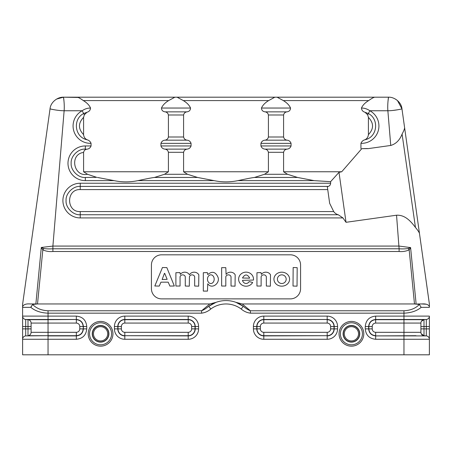 <?xml version="1.0" encoding="UTF-8"?>
<svg xmlns="http://www.w3.org/2000/svg" width="452" height="452" viewBox="0 0 452 452"><rect width="100%" height="100%" fill="white"/><g stroke="black" fill="none" stroke-linecap="round" stroke-linejoin="round"><path stroke-width="0.68" d="M22.617 304.202L50.036 108.864L52.438 109.424M22.6 304.264L22.651 303.727M429.4 304.196L419.473 233.435C419.106 232.209 417.761 230.209 415.45 227.441C409.309 219.186 403.783 214.875 396.545 215.208L346.023 222.305L342.921 217.92L80.241 217.92A17.34 17.34 0 0 1 62.901 200.575A17.34 17.34 0 0 1 80.241 183.235L330.644 183.235C330.468 184.958 329.661 186.021 328.214 186.41L327.344 186.812L329.666 203.349L333.712 211.57C334.926 213.248 336.441 214.304 338.254 214.745L80.241 214.745C73.235 215.378 65.444 207.587 66.077 200.575C65.444 193.569 73.235 185.778 80.241 186.41L80.241 189.586L327.734 189.586M375.657 332.316L375.657 335.695C371.544 335.26 369.273 332.988 368.838 328.881L368.838 326.508C369.273 322.395 371.544 320.123 375.657 319.688L403.964 319.688L403.964 332.316L375.657 332.316C373.567 332.113 372.42 330.966 372.216 328.881L372.216 326.508C372.42 324.417 373.567 323.27 375.657 323.067L420.908 323.067L420.908 332.316A3.39 3.39 0 0 0 424.004 335.695L426.292 335.898L426.292 328.881L429.383 328.881L429.383 326.508L429.383 354.809L403.964 354.809L403.964 339.271L375.657 339.271L375.657 335.898L426.292 335.898A3.39 3.39 0 0 1 429.383 339.271L415.993 339.271M415.993 319.688L426.292 319.491A3.39 3.39 180 0 0 429.383 316.112L429.383 326.508L426.292 326.508L426.292 319.491L375.657 319.491C371.425 319.937 369.086 322.276 368.64 326.508L368.64 328.881C369.086 333.113 371.425 335.452 375.657 335.898L415.993 335.695M429.383 304.196L429.383 307.354L421.162 307.354C416.829 310.959 411.094 312.897 403.964 313.163L250.402 313.163C246.956 312.711 243.888 311.326 241.204 309.01A25.425 25.425 0 0 0 210.796 309.01C208.112 311.326 205.044 312.711 201.603 313.163L48.042 313.163L48.042 316.112L76.343 316.112C82.654 316.728 86.123 320.191 86.739 326.508L83.36 326.508L83.36 328.881L83.162 326.508C82.756 322.366 80.484 320.095 76.343 319.688L76.343 323.067L48.042 323.067L48.042 332.316L76.343 332.316C78.433 332.113 79.58 330.966 79.784 328.881L79.784 326.508C79.58 324.417 78.433 323.27 76.343 323.067M22.617 354.809L22.617 339.271L22.617 354.809L403.964 354.809M22.6 304.19L22.617 339.271L48.042 339.271L48.042 354.809M36.007 319.688L27.996 319.688A3.39 3.39 -81.8 0 1 31.092 323.067L31.092 332.316A3.39 3.39 0 0 1 30.538 334.175M423.597 319.75A3.39 3.39 0 0 0 421.524 321.118M422.01 334.819A3.39 3.39 -0 0 1 421.631 334.407A3.39 3.39 0 0 0 422.01 334.819M191.06 145.951C190.365 147.855 189.038 148.911 187.077 149.126C185.258 149.341 184.088 150.397 183.585 152.301L183.585 171.766L187.512 174.28L197.564 177.455L214.112 180.63L137.894 180.63C142.561 179.698 150.154 177.952 154.443 177.455L164.494 174.28L168.415 171.766L168.415 152.301C167.918 150.403 166.754 149.346 164.923 149.126C162.957 148.9 161.63 147.838 160.946 145.951L191.06 145.951L191.06 143.346L160.946 143.346C161.641 141.442 162.963 140.38 164.923 140.165C166.748 139.95 167.912 138.894 168.415 136.996L168.415 114.989C167.952 113.153 166.844 112.107 165.099 111.853C162.788 111.531 161.579 110.26 161.471 108.039L190.535 108.039C189.332 105.231 186.925 102.745 183.309 100.581L183.297 100.57M274.844 97.191L268.686 100.581L183.314 100.581L177.099 97.191L176.003 97.191L277.155 97.191M177.156 97.191L174.901 97.191L168.692 100.581C165.127 102.7 162.72 105.186 161.471 108.039M86.569 139.532L87.095 139.77C74.444 137.278 72.625 118.921 83.676 113.542L82.162 110.751C84.756 108.926 87.547 108.022 90.536 108.039C90.349 110.209 89.168 111.616 86.987 112.265L84.343 114.78L83.592 117.384L83.592 134.623C83.829 136.854 84.829 138.487 86.581 139.504M351.419 326.677A7.119 7.119 0 0 0 345.255 337.35A7.119 7.119 0 0 0 357.583 337.35A7.119 7.119 0 0 0 351.419 326.677M351.419 325.66A8.136 8.136 0 0 0 344.373 337.859A8.136 8.136 0 0 0 358.464 337.859A8.136 8.136 0 0 0 351.419 325.66M351.419 322.779A11.017 11.017 0 0 0 341.881 339.299A11.017 11.017 0 0 0 360.962 339.299A11.017 11.017 0 0 0 351.419 322.779A11.017 11.017 0 0 0 341.881 339.299A11.017 11.017 0 0 0 360.962 339.299A11.017 11.017 0 0 0 351.419 322.779M100.581 326.677A7.119 7.119 0 0 0 94.417 337.35A7.119 7.119 0 0 0 106.745 337.35A7.119 7.119 0 0 0 100.581 326.677M100.581 325.66A8.136 8.136 0 0 0 93.536 337.859A8.136 8.136 0 0 0 107.627 337.859A8.136 8.136 0 0 0 100.581 325.66M100.581 322.779A11.017 11.017 0 0 1 110.118 339.299A11.017 11.017 0 0 1 91.038 339.299A11.017 11.017 0 0 1 100.581 322.779A11.017 11.017 0 0 1 110.118 339.299A11.017 11.017 0 0 1 91.038 339.299A11.017 11.017 0 0 1 100.581 322.779M375.657 323.067L375.657 316.112L403.964 316.112L403.964 319.688L424.004 319.688L424.004 335.695L421.236 333.768M424.004 319.688A3.39 3.39 0 0 0 420.908 323.067A3.39 3.39 -0 0 1 424.004 319.688L421.411 321.293M421.609 334.384A3.39 3.39 0 0 0 422.931 335.418M25.713 335.898L25.713 326.508L27.996 326.508L27.996 335.695L48.042 335.695L25.713 335.898A3.39 3.39 0 0 0 22.617 339.271M22.617 326.508L25.713 326.508L25.713 319.491L27.996 319.688A3.39 3.39 0 0 1 31.092 323.067L36.007 323.067M31.092 323.067L48.042 323.067L48.042 319.688L27.996 319.688L27.996 326.508L31.092 326.508M25.713 319.491L76.343 319.491L48.042 319.688L48.042 316.112L22.617 316.112A3.39 3.39 0 0 0 25.713 319.491M27.996 335.695A3.39 3.39 0 0 0 31.092 332.316L48.042 332.316L48.042 335.695L76.343 335.695C80.484 335.294 82.756 333.017 83.162 328.881L79.784 328.881M96.655 177.359L85.326 177.455C78.32 178.088 70.529 170.297 71.162 163.291C70.529 156.279 78.32 148.493 85.326 149.126L85.326 145.951L91.061 145.951L91.061 143.329A17.34 17.34 0 0 1 82.162 110.751L64.133 110.751C57.912 110.791 49.245 108.779 50.036 108.864C50.545 102.225 57.585 96.926 63.461 97.191C63.444 96.321 64.681 104.378 64.133 110.751L52.895 246.074L399.105 246.074L410.631 247.594A3.39 1.424 48.8 0 1 410.585 247.521L416.134 303.964L414.49 303.964L419.388 304.462C415.631 308.343 410.489 310.445 403.964 310.767L250.402 310.767L242.221 303.964L235.961 302.348A28.815 28.815 0 0 0 216.039 302.348L209.779 303.964L37.51 303.964L42.827 249.877L41.296 247.47L43.81 248.498C46.285 248.911 49.313 249.007 52.895 248.786L52.895 246.074L41.296 247.47L35.866 303.964L37.51 303.964L32.612 304.462L30.838 307.354C35.143 310.948 40.878 312.886 48.042 313.163L48.042 310.767L201.603 310.767C203.762 309.948 206.152 308.456 208.767 306.292A28.815 28.815 0 0 1 243.232 306.292C245.848 308.456 248.238 309.948 250.397 310.767L250.402 313.163M291.054 145.951C290.359 147.855 289.037 148.911 287.077 149.126C285.252 149.341 284.088 150.397 283.585 152.301L283.585 171.766L287.506 174.28L297.557 177.455L314.106 180.63L237.888 180.63C242.56 179.698 250.148 177.952 254.442 177.455L264.488 174.28L268.415 171.766L268.415 152.301C267.912 150.403 266.748 149.346 264.923 149.126C262.951 148.9 261.629 147.838 260.94 145.951L291.054 145.951L291.054 143.346L260.94 143.346C261.635 141.442 262.962 140.38 264.923 140.165C266.748 139.95 267.912 138.894 268.415 136.996L268.415 114.989C267.951 113.153 266.844 112.107 265.092 111.853C262.787 111.531 261.578 110.26 261.465 108.039L290.529 108.039C289.331 105.231 286.924 102.745 283.308 100.581L277.099 97.191L274.901 97.191M338.26 214.745L342.921 217.915M283.585 171.766L341.706 171.766L339 172.331L346.023 222.305M339 172.331L330.604 181.676L314.106 180.63M330.644 183.235L330.604 181.676M183.585 171.766L268.415 171.766M237.888 180.63C229.961 182.275 222.039 182.275 214.112 180.63M85.326 149.126L86.569 149.222C88.761 149.087 90.259 147.996 91.061 145.951M86.575 149.256C84.948 149.584 83.953 150.646 83.592 152.437L83.592 171.766L87.513 174.28L96.655 177.331M83.592 152.437C69.111 154.239 73.603 177.376 87.513 174.28M97.389 177.433L114.113 180.63L85.326 180.63A17.34 17.34 0 0 1 67.986 163.291A17.34 17.34 0 0 1 85.326 145.951M83.592 171.766L168.415 171.766M137.894 180.63C129.967 182.275 122.04 182.275 114.113 180.63M160.946 143.346L160.946 145.951M190.535 108.039C190.433 110.282 189.218 111.554 186.902 111.853C185.156 112.107 184.054 113.147 183.585 114.989L183.585 136.996C184.088 138.888 185.252 139.95 187.077 140.171C189.049 140.397 190.377 141.453 191.06 143.346M388.008 101.084L388.539 97.191C394.393 96.903 401.455 102.248 401.964 108.864L397.455 100.536M397.444 100.525L395.438 99.078M397.574 109.796L392.912 110.446M368.171 148.629L361.786 148.668L366.674 148.55A14.741 14.741 0 0 1 368.171 148.629L390.748 145.454C395.901 143.968 399.681 140.188 402.088 134.108C403.715 131.04 404.557 128.91 404.613 127.73L401.964 108.864C402.788 108.774 394.014 110.802 387.867 110.751C387.324 104.384 388.562 96.316 388.539 97.191L374.68 97.191L388.539 97.191M365.419 139.51C367.165 138.498 368.165 136.866 368.408 134.623L368.408 117.384L367.657 114.78L365.013 112.265C362.832 111.616 361.651 110.209 361.464 108.039C364.453 108.022 367.244 108.926 369.838 110.751A17.34 17.34 0 0 1 360.939 143.329L360.939 148.55M390.748 145.454L387.867 110.751L369.838 110.751L368.329 113.542C379.369 118.921 377.561 137.267 364.917 139.77L365.431 139.532M360.939 143.329C361.747 141.459 363.075 140.273 364.917 139.77M365.007 112.265L368.329 113.542L367.657 114.78M275.997 97.191L374.68 97.191C373.482 97.429 371.487 98.559 368.685 100.581C365.12 102.7 362.713 105.186 361.464 108.039M268.686 100.581C265.126 102.7 262.719 105.186 261.465 108.039M290.529 108.039C290.427 110.282 289.218 111.554 286.896 111.853C285.155 112.107 284.048 113.147 283.585 114.989L283.585 136.996C284.082 138.888 285.246 139.95 287.077 140.171C289.043 140.397 290.37 141.453 291.054 143.346M260.94 143.346L260.94 145.951M361.786 148.668L341.706 171.766M415.45 227.446L402.088 134.108M429.349 303.727L404.613 127.73M417.439 303.97L421.626 303.964C425.535 303.648 428.044 304.365 429.146 306.1A3.39 3.39 0 0 1 429.383 307.354M396.545 215.208L399.105 248.786C402.687 249.007 405.715 248.911 408.19 248.498L410.585 247.521M210.835 274.833A4.345 3.35 -90 0 0 207.931 281.347A4.345 3.35 -90 0 0 213.734 281.347A4.345 3.35 -90 0 0 210.835 274.833M203.31 291.094L203.31 272.72L207.332 272.584L207.75 274.59C212.124 270.912 215.519 271.748 217.937 277.093C220.412 283.065 211.926 289.834 207.75 283.766L207.479 291.094L203.31 291.094M225.808 286.037L221.638 286.037L221.638 267.657L225.808 267.657L226.085 274.392A5.187 4.633 180 0 1 230.774 272.189A5.187 4.633 180 0 1 235.181 274.822L235.046 286.167L231.023 286.037L231.023 276.844A2.639 2.356 -0 0 0 228.418 274.85A2.639 2.356 -0 0 0 225.808 276.844L225.808 286.037M249.515 278.178L249.662 278.014C247.284 273.98 244.888 273.98 242.487 278.014L249.515 278.178M242.487 280.336A4.305 3.723 -90 0 0 245.47 283.427A4.305 3.723 -90 0 0 249.154 281.596L252.662 282.443A7.447 7.034 180 0 1 240.294 283.619A7.447 7.034 180 0 1 244.018 272.415A7.447 7.034 180 0 1 253.453 280.059L242.487 280.336M270.499 274.822L270.364 286.167L266.341 286.037L266.341 276.844A2.639 2.356 -0 0 0 263.731 274.85A2.639 2.356 -0 0 0 261.126 276.844L261.126 286.037L256.951 286.037L256.951 272.72L260.973 272.584L261.397 274.392A5.187 4.633 180 0 1 266.092 272.189A5.187 4.633 180 0 1 270.499 274.822M286.178 279.178A4.384 4.328 -0 0 0 281.794 274.85A4.384 4.328 -0 0 0 277.409 279.178A4.384 4.328 -0 0 0 281.794 283.506A4.384 4.328 -0 0 0 286.178 279.178M273.94 279.178A7.825 6.989 180 0 1 285.675 273.121A7.825 6.989 180 0 1 285.675 285.229A7.825 6.989 180 0 1 273.94 279.178M297.037 286.167L293.015 286.037L293.162 267.522L297.184 267.657L297.037 286.167M164.432 273.358L162.138 279.511L167.144 279.33L164.709 273.358M169.895 286.082L168.2 282.172L160.946 282.172L159.251 286.082L154.816 285.992L162.443 267.522L166.844 267.612L174.325 285.992L169.895 286.082M180.06 286.037L175.89 286.037L175.89 272.72L179.913 272.584L180.337 274.392A5.187 4.633 180 0 1 184.902 272.189A5.187 4.633 180 0 1 189.32 274.618L189.58 274.618A5.187 4.633 180 0 1 194.27 272.189A5.187 4.633 180 0 1 198.823 274.822L198.688 286.167L194.665 286.037L194.665 276.844A2.639 2.356 0 0 0 192.055 274.85A2.639 2.356 0 0 0 189.45 276.844L189.303 286.167L185.275 286.037L185.275 276.844A2.639 2.356 -0 0 0 182.67 274.85A2.639 2.356 -0 0 0 180.06 276.844L180.06 286.037M161.596 298.879L290.404 298.879A10.17 10.17 0 0 0 300.574 288.709L300.574 264.979A10.17 10.17 0 0 0 290.404 254.815L161.596 254.815A10.17 10.17 0 0 0 151.426 264.979L151.426 288.709A10.17 10.17 0 0 0 161.596 298.879M34.821 303.964L30.374 303.964C26.578 303.637 24.069 304.349 22.86 306.1L22.69 306.659M30.38 303.953L33.521 303.964M242.221 303.964L414.49 303.964L409.173 249.877L408.19 248.498M241.204 309.01L243.232 306.292L235.961 302.348M216.039 302.348L208.767 306.292L210.796 309.01M410.631 247.594L409.173 249.877C406.009 251.284 402.653 251.82 399.105 251.498L399.105 248.786L52.895 248.786L52.895 251.498L399.105 251.498M419.388 304.462L421.162 307.354M209.779 303.964L201.603 310.767L201.603 313.163M30.838 307.354L22.617 307.354A3.39 3.39 0 0 1 22.86 306.1M90.536 108.039C89.338 105.231 86.925 102.745 83.315 100.581C80.512 98.559 78.518 97.429 77.32 97.191L63.461 97.191L56.562 99.078M78.394 97.457L63.461 97.191L63.981 101.005M52.895 251.498C49.347 251.82 45.991 251.284 42.827 249.877L43.81 248.498M87.095 139.77C88.993 140.318 90.321 141.504 91.061 143.329M84.343 114.78L83.676 113.542L86.993 112.265M77.32 97.191L176.003 97.191M401.964 108.864L402.201 110.548M419.01 304.264L419.343 304.428M34.188 303.987L32.996 304.264M32.663 304.428L31.007 306.801M30.38 303.964L35.866 303.964L36.007 302.507M421.626 303.964L425.931 304.202M421.62 303.953L418.479 303.964M415.993 302.507L416.134 303.964M415.993 316.112L421.936 316.112M83.592 117.384C78.089 123.119 78.089 128.865 83.592 134.623M351.419 325.457A8.334 8.334 0 0 0 344.204 337.96A8.334 8.334 0 0 0 358.639 337.96A8.334 8.334 0 0 0 351.419 325.457M351.419 321.423A12.373 12.373 0 0 1 362.137 339.977A12.373 12.373 0 0 1 340.706 339.977A12.373 12.373 0 0 1 351.419 321.423M100.581 325.457A8.334 8.334 0 0 0 93.361 337.96A8.334 8.334 0 0 0 107.796 337.96A8.334 8.334 0 0 0 100.581 325.457M100.581 321.423A12.373 12.373 0 0 1 111.294 339.977A12.373 12.373 0 0 1 89.863 339.977A12.373 12.373 0 0 1 100.581 321.423M121.379 328.881A3.441 3.441 0 0 0 124.814 332.316L188.207 332.316A3.441 3.441 0 0 0 191.642 328.881L191.642 326.508A3.441 3.441 0 0 0 188.207 323.067L124.814 323.067A3.441 3.441 0 0 0 121.379 326.508L121.379 328.881L118 328.881L118 326.508A6.82 6.82 0 0 1 124.814 319.688L188.207 319.688A6.82 6.82 0 0 1 195.021 326.508L195.021 328.881L191.642 328.881M191.642 326.508L195.224 326.508A7.017 7.017 0 0 0 188.207 319.491L188.207 316.112A10.396 10.396 0 0 1 198.597 326.508L195.224 326.508L195.224 328.881L198.597 328.881A10.396 10.396 0 0 1 188.207 339.271L188.207 335.898A7.017 7.017 0 0 0 195.224 328.881L195.021 328.881A6.82 6.82 0 0 1 188.207 335.695L124.814 335.695L188.207 335.898L188.207 332.316M188.207 323.067L188.207 319.491L124.814 319.491A7.017 7.017 0 0 0 117.797 326.508L117.797 328.881A7.017 7.017 0 0 0 124.814 335.898L124.814 339.271A10.396 10.396 0 0 1 114.424 328.881L114.424 326.508A10.396 10.396 0 0 1 124.814 316.112L188.207 316.112M114.424 328.881L118 328.881A6.82 6.82 0 0 0 124.814 335.695L124.814 332.316M114.424 326.508L121.379 326.508M124.814 316.112L124.814 323.067M188.207 339.271L124.814 339.271M198.597 326.508L198.597 328.881M260.358 326.508L253.402 326.508A10.396 10.396 0 0 1 263.798 316.112L327.186 316.112L327.186 319.491A7.017 7.017 0 0 1 334.203 326.508L334.203 328.881A7.017 7.017 0 0 1 327.186 335.898L327.186 339.271L263.798 339.271L263.798 335.898A7.017 7.017 0 0 1 256.781 328.881L256.781 326.508A7.017 7.017 0 0 1 263.798 319.491L327.186 319.491L263.798 319.688A6.82 6.82 0 0 0 256.979 326.508L256.979 328.881A6.82 6.82 0 0 0 263.798 335.695L327.186 335.695L263.798 335.898L263.798 332.316A3.441 3.441 0 0 1 260.358 328.881L260.358 326.508A3.441 3.441 0 0 1 263.798 323.067L327.186 323.067A3.441 3.441 0 0 1 330.627 326.508L330.627 328.881A3.441 3.441 0 0 1 327.186 332.316L263.798 332.316M263.798 316.112L263.798 323.067M263.798 339.271A10.396 10.396 0 0 1 253.402 328.881L260.358 328.881M327.186 332.316L327.186 335.695A6.82 6.82 0 0 0 334 328.881L334 326.508A6.82 6.82 0 0 0 327.186 319.688L327.186 323.067M330.627 326.508L337.576 326.508L337.576 328.881L330.627 328.881M327.186 316.112A10.396 10.396 0 0 1 337.576 326.508M337.576 328.881A10.396 10.396 0 0 1 327.186 339.271M253.402 328.881L253.402 326.508M429.383 339.271L403.964 339.271L403.964 332.316L420.908 332.316M420.908 328.881L426.292 328.881L426.292 326.508L420.908 326.508M372.216 326.508L365.261 326.508C365.877 320.191 369.346 316.728 375.657 316.112M372.216 328.881L365.261 328.881L365.261 326.508M375.657 339.271C369.346 338.655 365.877 335.192 365.261 328.881M403.964 310.767L403.964 316.112L429.383 316.112M76.343 316.112L76.343 319.491C80.603 319.903 82.942 322.242 83.36 326.508L79.784 326.508M86.739 326.508L86.739 328.881L83.36 328.881C82.942 333.141 80.603 335.48 76.343 335.898L76.343 332.316M76.343 335.898L48.042 335.898L48.042 339.271L76.343 339.271L76.343 335.898M31.092 328.881L22.617 328.881M86.739 328.881C86.123 335.192 82.654 338.655 76.343 339.271M283.585 152.301L268.415 152.301M264.488 174.28L287.506 174.28M333.712 211.57L80.241 211.57C66.065 212.248 66.065 188.908 80.241 189.586M80.241 211.57L80.241 217.92M328.214 186.41L80.241 186.41L80.241 183.235M297.552 177.455L254.476 177.455M197.558 177.455L154.482 177.455M85.326 177.455L85.326 180.63M183.585 152.301L168.415 152.301M164.494 174.28L187.512 174.28M164.923 149.126L187.077 149.126M187.077 140.171L164.923 140.171M168.415 136.996L183.585 136.996M183.585 114.989L168.415 114.989M165.099 111.853L186.896 111.853M368.408 134.623C373.911 128.865 373.911 123.119 368.408 117.384M368.685 100.581L283.314 100.581M265.092 111.853L286.896 111.853M268.415 136.996L283.585 136.996M283.585 114.989L268.415 114.989M287.077 140.171L264.923 140.171M264.923 149.126L287.077 149.126M32.612 304.462C36.369 308.343 41.511 310.445 48.042 310.767M168.692 100.581L83.337 100.581"/></g></svg>
